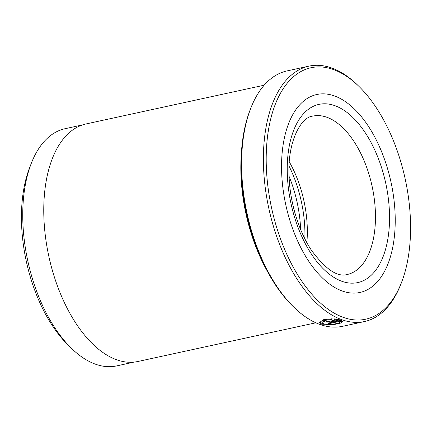 <?xml version="1.0" encoding="UTF-8"?>
<svg xmlns="http://www.w3.org/2000/svg" width="432" height="432" viewBox="0 0 432 432"><rect width="100%" height="100%" fill="white"/><g stroke="black" fill="none" stroke-linecap="round" stroke-linejoin="round"><path stroke-width="0.65" d="M82.534 124.913L65.048 128.714A121.365 64.492 77.7 0 0 31.217 163.544A121.365 64.492 77.7 0 0 22.901 223.079A121.365 64.492 77.7 0 0 71.383 348.262A121.365 64.492 77.7 0 0 116.624 365.904L134.109 362.102M331.711 318.767L331.738 319.491L324.815 320.312L321.953 322.423L321.91 321.446L324.502 319.421M321.953 322.423L323.53 323.789C328.514 325.631 342.679 323.163 340.13 321.235L329.265 323.6A130.685 69.444 -102.3 0 1 327.98 323.185L341.258 320.296L342.625 321.511L340.421 323.131L334.552 324.454L321.629 324.205L319.653 322.461L323.33 319.729L332.176 318.778L331.738 319.491M319.75 321.97L321.592 323.228L323.136 323.633M339.946 322.294L342.398 321.019M326.97 321.084L326.668 321.565L328.261 321.619L336.269 319.874L334.001 319.599L334.433 318.902L339.973 319.842L329.551 322.11L324.761 321.975L324.167 321.419L325.679 320.517A130.685 69.444 77.7 0 0 326.97 321.084M326.446 320.857L326.668 321.565M241.369 153.371A121.57 64.6 77.7 0 0 240.991 175.597A121.57 64.6 77.7 0 0 266.787 270.254M293.96 307.292L292.61 305.975A128.66 68.369 -102.3 0 1 241.218 173.27A128.66 68.369 -102.3 0 1 250.031 110.155L250.711 108.389A130.685 69.444 77.7 0 0 241.758 172.498A130.685 69.444 77.7 0 0 293.96 307.292A130.685 69.444 77.7 0 0 342.673 326.29L364.478 321.548A130.685 69.444 -102.3 0 1 263.563 167.756A130.685 69.444 -102.3 0 1 308.939 66.145A130.685 69.444 -102.3 0 1 357.653 85.136L359.008 86.459A128.66 68.369 77.7 0 0 266.371 167.8A128.66 68.369 77.7 0 0 322.801 305.084A128.66 68.369 77.7 0 0 401.587 282.28A128.66 68.369 77.7 0 0 410.4 219.164A128.66 68.369 77.7 0 0 359.008 86.459M401.587 282.28L400.901 284.04A130.685 69.444 -102.3 0 1 364.478 321.548M340.292 320.679L340.33 321.656L340.103 320.549M71.383 348.262L68.137 345.092A116.505 61.911 -102.3 0 1 21.6 224.926A116.505 61.911 -102.3 0 1 29.581 167.778L31.217 163.544M281.686 173.259A101.304 53.833 -102.3 0 1 316.861 94.489A101.304 53.833 -102.3 0 1 395.091 213.705A101.304 53.833 -102.3 0 1 359.91 292.475A101.304 53.833 -102.3 0 1 281.686 173.259A101.304 53.833 -102.3 0 1 316.861 94.489A101.304 53.833 -102.3 0 1 395.091 213.705A101.304 53.833 -102.3 0 1 359.91 292.475A101.304 53.833 -102.3 0 1 281.686 173.259M315.835 322.796L137.797 361.508A121.57 64.6 -102.3 0 1 43.924 218.446A121.57 64.6 -102.3 0 1 86.135 123.925L264.173 85.207M308.939 66.145L287.14 70.886A130.685 69.444 77.7 0 0 250.711 108.389M336.242 319.097L336.269 319.874M336.263 319.664L337.775 319.334M329.238 322.909L329.265 323.6M300.634 229.522A86.108 45.76 77.7 0 0 300.629 229.36A86.108 45.76 77.7 0 0 289.078 176.369M304.857 238.793A86.108 45.76 77.7 0 0 304.819 228.447A86.108 45.76 77.7 0 0 289.067 166.185M306.85 242.6A81.043 43.065 77.7 0 0 307.228 226.298A81.043 43.065 77.7 0 0 289.3 161.892M329.519 321.343L329.551 322.11M347.22 274.498A81.043 43.065 77.7 0 0 375.365 211.48A81.043 43.065 77.7 0 0 312.779 116.111C301.099 116.878 287.091 141.842 289.089 176.699C289.996 202.608 298.804 231.309 311.483 250.333C325.496 269.282 337.408 277.339 347.22 274.498M389.421 211.68A91.174 48.449 -102.3 0 1 341.912 281.302A91.174 48.449 -102.3 0 1 287.356 175.279A91.174 48.449 -102.3 0 1 334.859 105.662A91.174 48.449 -102.3 0 1 389.421 211.68"/></g></svg>
